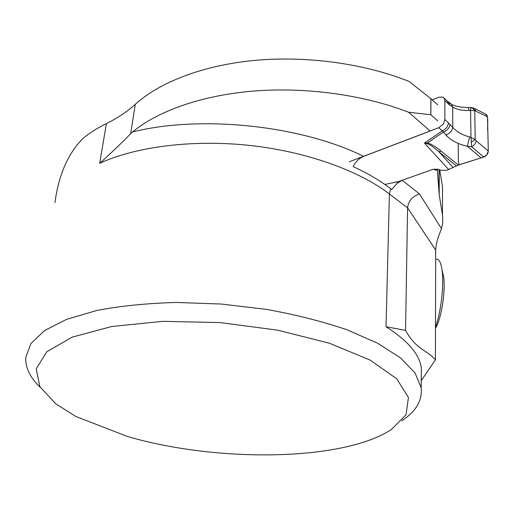 <?xml version="1.0" encoding="UTF-8"?>
<svg xmlns="http://www.w3.org/2000/svg" width="514" height="514" viewBox="0 0 514 514"><rect width="100%" height="100%" fill="white"/><g stroke="black" fill="none" stroke-linecap="round" stroke-linejoin="round"><path stroke-width="0.77" d="M441.494 228.659L442.695 222.697L442.695 216.535L439.2 194.607L437.343 170.597L433.276 169.254L402.218 180.266L419.463 193.906L441.494 228.659L439.451 233.998C437.08 239.999 435.833 245.358 435.705 250.087L435.397 359.845L421.236 380.675M106.411 123.572L99.658 163.317C111.384 152.825 121.722 142.937 130.678 133.659L135.285 104.31C126.971 111.801 117.346 118.226 106.411 123.572C97.185 128.121 89.282 133.145 82.703 138.651C67.867 153.853 58.622 175.145 54.979 202.529M135.285 104.31C159.738 82.118 203.358 65.169 255.317 60.344C307.282 55.64 364.824 63.678 409.08 81.45L430.95 98.727L437.735 104.901M425.296 143.04L424.943 143.175M442.483 196.823L442.483 186.55L439.727 169.832M40.317 387.415C30.088 377.649 25.244 367.626 25.784 357.346L30.956 343.5L44.538 330.586L66.647 319.329L96.831 310.469C120.623 305.939 147.094 303.266 176.244 302.45L221.322 304.044L266.515 309.396C295.858 314.716 322.625 321.481 346.821 329.705L377.706 343.262L400.631 357.982L415.094 373.061L421.172 387.768C422.457 400.477 415.98 411.483 401.736 420.805M127.568 436.521L75.866 416.501L55.698 403.766L39.848 386.612L36.224 368.859L46.716 351.827L72.185 337.139L111.853 326.486L162.829 321.346L220.217 322.586L277.823 330.194L329.435 343.23L370.061 360.057L396.699 378.76L408.437 397.495L406.041 414.792L391.308 429.588C342.465 461.488 216.625 462.561 127.568 436.521M421.274 376.235L421.351 368.197C419.655 354.487 407.885 340.673 386.027 326.756L405.552 330.341C416.211 349.803 426.151 349.321 435.397 359.845M363.616 156.365L430.141 131.051L408.559 112.219C364.156 94.994 306.55 86.93 254.289 91.004C202.034 95.193 157.837 110.966 132.58 131.963C201.167 114.699 301.769 125.577 363.616 156.365C359.055 158.254 355.579 161.666 353.189 166.6C367.806 173.334 380.289 180.703 390.634 188.696L391.668 189.493L397.194 183.273L402.218 180.266M405.552 330.341L407.583 207.849L389.419 193.971L386.027 326.756M130.678 133.659L132.58 131.963M408.559 112.219L430.861 114.738L430.95 98.727M419.463 193.906C412.344 196.348 408.386 201 407.583 207.849L435.705 250.087M430.861 114.738L437.703 120.841M437.35 169.067L437.343 170.597M397.219 181.988L397.194 183.273M435.486 327.09C440.928 312.493 444.115 285.533 442.143 270.897C441.314 264.498 439.9 260.662 437.896 259.397L435.891 259.14M435.486 328.221L436.033 327.174C441.513 317.787 445.619 290.892 443.666 276.937L442.027 270.036M444.848 100.583L444.173 98.219L447.681 101.457L448.356 103.822L444.848 100.583L444.88 119.486L452.789 127.369C456.811 131.931 462.433 135.118 469.655 136.923L475.225 139.538L476.221 140.752C475.752 143.316 474.236 145.327 471.679 146.786L467.303 146.246C458.192 144.241 451.074 140.515 445.953 135.073L442.348 130.845L438.783 127.697L349.321 161.743M458.205 143.412L458.359 162.173L459.214 164.711L482.967 157.329L486.719 154.997L488.3 151.058L487.85 131.668C486.861 125.885 489.482 117.526 485.454 114.018L486.52 114.551L487.497 116.749L488.3 151.058C488.082 153.802 486.585 155.793 483.809 157.04L471.679 146.786L470.972 137.206L470.573 110.414L474.737 110.69L473.092 108.602L470.779 107.625L470.573 110.414L469.276 110.465C462.176 110.651 456.644 109.521 452.673 107.06L451.53 104.233L447.681 101.457M432.229 99.889L438.827 97.249L442.862 97.114L444.173 98.219M483.809 157.04L458.385 165.078L446.769 170.295L441.32 170.359L437.819 169.202L433.276 169.254L398.89 181.448L384.851 184.449M481.143 157.914L467.303 146.246L469.655 136.923M488.3 151.058L476.221 140.752M487.497 116.749L474.737 110.69L475.225 139.538L471.293 142.23M473.214 107.895L474.544 108.467M474.563 108.486L475.701 110.818M456.432 165.926L438.789 151.681C433.45 146.991 429.575 144.318 427.16 143.663L424.423 143.078L427.288 143.033C430.494 143.567 435.12 146.272 441.153 151.142L458.385 165.078M453.007 167.333L438.789 151.681L441.153 151.142M446.647 100.5L448.876 102.331L450.065 105.216L448.356 103.822M438.783 127.697L443.409 124.002L444.88 119.486M448.42 122.673C448.06 126.373 446.036 129.098 442.348 130.845L424.423 143.078L448.754 169.601M427.16 143.663L427.288 143.033L443.293 132.143C447.135 130.492 449.422 127.915 450.148 124.414M451.485 104.181L450.046 103.179M469.276 110.465L468.023 107.554L467.605 107.554M474.563 108.525L470.837 107.484M450.065 105.216L452.673 107.06L452.789 127.369C452.069 130.858 449.789 133.428 445.953 135.073M443.357 123.958L442.882 124.606M99.658 163.317C135.799 146.663 192.506 139.326 249.367 145.398C306.228 151.546 358.843 170.539 389.419 193.971L390.634 188.696M430.79 114.725L430.88 98.669M438.988 192.358L439.02 169.594M421.287 375.201L421.172 387.768M442.49 214.441L442.483 186.55M439.2 194.607L439.232 169.665M437.896 259.397L435.679 259.114M443.666 276.937L442.143 270.897M474.743 108.615L486.54 114.564M451.53 104.233C454.717 106.257 460.216 107.362 468.016 107.554L470.792 107.49"/></g></svg>
